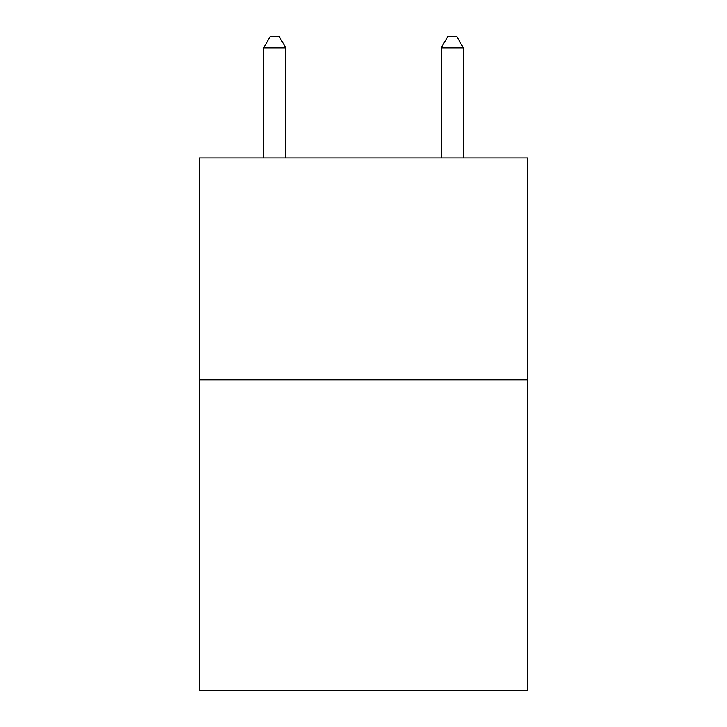 <?xml version="1.0" encoding="UTF-8"?>
<svg xmlns="http://www.w3.org/2000/svg" width="727" height="727" viewBox="0 0 727 727"><rect width="100%" height="100%" fill="white"/><g stroke="black" fill="none" stroke-linecap="round" stroke-linejoin="round"><path stroke-width="1.09" d="M527.738 379.921L527.738 690.65L199.262 690.65L199.262 157.977L527.738 157.977L527.738 379.921L199.262 379.921M285.82 157.977L285.82 47.891L263.619 47.891L263.619 157.977M263.619 47.891L270.28 36.35L279.159 36.35L285.82 47.891M463.381 157.977L463.381 47.891L441.18 47.891L441.18 157.977M441.18 47.891L447.841 36.35L456.72 36.35L463.381 47.891"/></g></svg>
